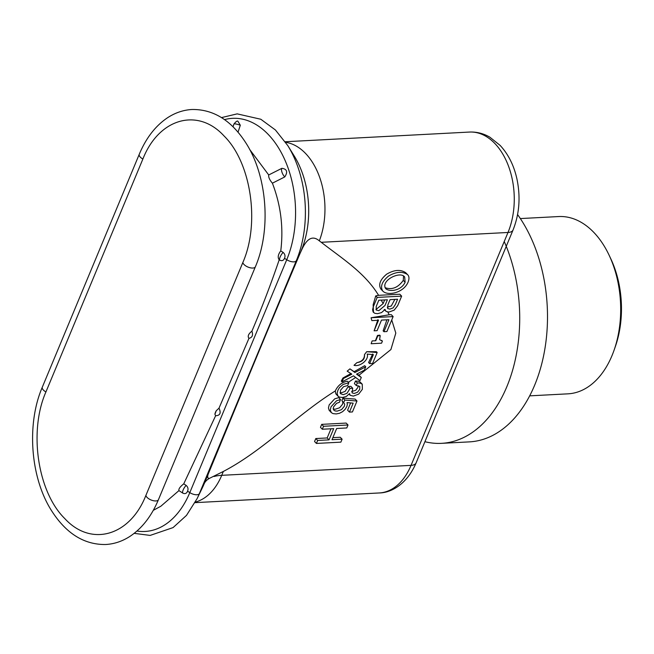 <?xml version="1.0" encoding="UTF-8"?>
<svg xmlns="http://www.w3.org/2000/svg" width="654" height="654" viewBox="0 0 654 654"><rect width="100%" height="100%" fill="white"/><g stroke="black" fill="none" stroke-linecap="round" stroke-linejoin="round"><path stroke-width="0.98" d="M279.201 259.802L279.855 260.218C282.046 261.167 283.599 260.521 284.506 258.281C285.471 256.066 285.013 254.112 283.125 252.403L280.762 250.874C278.032 254.529 277.509 257.504 279.201 259.802C270.936 284.073 261.837 307.87 251.888 331.194C248.389 333.932 247.408 336.32 248.945 338.371C252.338 337.513 253.319 335.118 251.888 331.194M248.945 338.371L219 408.17L216.237 410.753L214.913 414.301L215.624 415.74C220.136 415.535 221.265 413.009 219 408.17M215.624 415.74L183.749 483.846C180.054 486.764 178.452 489.02 178.934 490.614L182.899 493.173C185.115 494.122 186.668 493.459 187.559 491.179C188.483 488.988 188.009 487.05 186.128 485.382L183.749 483.846M178.934 490.614L160.819 506.253L153.273 510.349M338.028 396.21L339.475 397.125L342.434 397.485L346.268 396.496L349.538 393.61L350.168 395.294L353.323 396.12L358.67 394.133L362.365 389.293L362.259 384.192L360.15 382.042L358.384 381.217L355.49 381.012L354.411 383.612L356.258 385.525L359.774 386.457L359.725 389.359L357.501 392.261L354.239 393.463L352.073 392.874L352.71 388.263L350.863 386.342L348.263 386.481L350.119 388.394L346.972 393.332L343.268 394.673L340.374 393.594L340.521 390.234L343.563 386.694L347.666 385.549L348.819 382.794L343.146 384.388L339.467 387.593L337.848 390.413L337.104 393.455L338.028 396.21L335.821 393.831L335.298 390.937C296.81 414.889 263.161 450.745 223.357 471.444L209.501 478.327C206.975 478.63 207.073 475.94 209.811 470.251C237.713 402.578 266.963 331.488 300.178 253.147L301.837 249.542C307.045 238.179 312.874 235.285 319.324 240.86L321.245 242.299C341.854 258.338 364.883 272.661 378.584 295.33L399.807 294.21L401.654 296.131L397.697 305.631L394.174 310.143L388.999 312.056L386.285 311.533L384.241 309.506M348.018 424.994L346.162 423.073L321.703 424.364L320.46 427.332L322.316 429.245L323.55 426.277L348.018 424.994L346.775 427.961L336.679 428.493L332.011 439.709L342.107 439.177L340.873 442.145L316.405 443.437L317.648 440.461L329.027 439.864L333.695 428.648L322.316 429.245M342.107 439.177L340.26 437.264L332.87 437.649M330.989 428.795L327.172 437.951L315.792 438.548L314.558 441.515L316.405 443.437M387.773 312.023L389.22 314.778L391.288 314.672L393.136 316.585L371.08 317.746L371.848 320.607L378.511 320.264L374.121 330.81L377.105 330.654L381.495 320.1L388.934 319.716L383.947 331.701L386.915 331.537L393.136 316.585M391.738 319.945L395.809 333.082L390.904 349.555L358.981 375.257L361.286 377.489L356.536 374.153L364.327 370.189L365.741 366.78L354.893 372.51L349.939 368.856L347.184 371.153L351.787 374.211L343.44 378.494L342.034 381.871L353.503 375.846L359.945 380.702L361.286 377.489M355.645 377.464L348.329 382.288M348.263 386.481L345.116 391.411L341.421 392.752L340.055 392.662M358.31 385.737L357.869 387.446L355.645 390.348L351.615 391.533M356.986 401.008L355.13 399.087L342.958 398.155L341.87 400.469L344.699 404.115L344.372 406.199L341.527 409.649L337.162 411.137L335.077 410.925L333.736 410.074L333.221 408.685L333.614 406.829L336.581 403.314L339.393 402.308L340.546 399.545L336.499 400.804L331.022 406.796L330.303 409.894L331.3 412.592L332.984 413.598L336.221 413.941L339.508 413.271L342.557 411.693L345.091 409.388L346.849 406.526L347.356 404.434L347.021 402.57L353.168 403.158L349.449 412.102L352.432 411.946L356.986 401.008L344.813 400.076L343.726 402.39M350.626 402.913L347.601 410.181L349.449 412.102M340.546 399.545L338.69 397.632L334.652 398.883L329.175 404.883L328.455 407.973L329.142 410.303L331.3 412.592M341.96 400.567L342.851 402.194L342.524 404.278L339.671 407.728L335.314 409.224L333.254 409.02M407.597 274.655L405.742 272.734C400.575 269.244 394.198 269.734 386.596 274.214C380.129 279.683 378.225 284.645 380.89 289.076L382.737 290.997C387.193 296.107 403.232 293.262 408.006 282.332C409.404 278.882 409.273 276.323 407.597 274.655C402.431 271.157 396.046 271.647 388.443 276.127C381.977 281.604 380.08 286.558 382.737 290.997M405.12 282.275C401.286 290.466 390.299 292.232 385.77 288.757C380.129 280.509 400.591 270.568 404.687 277.059L405.12 282.275L403.273 280.362C398.024 287.695 391.942 290.123 385.034 287.654M403.518 276.184L403.273 280.362M321.703 424.364L323.55 426.277M315.792 438.548L317.648 440.461M327.172 437.951L329.027 439.864M342.958 398.155L344.813 400.076M362.259 384.192L360.24 383.13L357.346 382.925L356.258 385.525M350.119 388.394L352.71 388.263M355.49 381.012L357.346 382.925M335.298 390.937C337.742 385.598 341.74 382.361 347.299 381.217L348.819 382.794M364.482 354.599C364.957 359.136 362.43 361.817 356.929 362.635C362.022 361.531 364.54 358.858 364.482 354.599L366.69 351.705L376.377 351.688L377.17 352.506L366.69 351.705M372.715 353.994L368.586 362.52L369.633 363.599L372.617 363.444L377.17 352.506M369.633 363.599L373.36 354.656L367.213 354.076C369.289 359.782 359.749 367.115 354.018 365.316L356.929 362.635M372.126 340.93L375.772 340.742L377.824 335.813L380.211 335.69L379.598 339.63L382.41 341.143L381.56 343.187L371.145 343.734L372.126 340.93L375.772 340.742M375.519 340.472L377.481 335.453L377.824 335.813M377.481 335.453L379.688 335.142L380.211 335.69M381.658 340.366L382.41 341.143M373.524 312.498L373.14 304.772L375.723 295.894L377.195 297.415L373.303 306.742L372.6 309.702L373.107 311.95L374.791 313.315L377.562 313.667L381.527 312.604L385.083 309.456L385.868 311.19M397.583 299.246L395.4 304.486L393.128 307.887L389.915 309.097L387.667 308.541L387.896 304.846L390.062 299.646L397.583 299.246M394.877 299.393L391.28 305.974L387.25 307.176M384.675 299.924L383.146 303.595L375.927 309.571M387.381 299.785L385.01 305.475L378.797 310.691L376.238 310.021L376.23 306.44L378.805 300.235L387.381 299.785M145.891 495.43C129.925 536.141 91.029 547.218 64.746 518.54C37.613 491.914 28.588 431.223 45.927 391.934L142.874 159.036C158.84 118.325 197.737 107.248 224.02 135.926C251.152 162.552 260.178 223.243 242.838 262.532L145.891 495.43A6.744 3.074 -157.4 0 0 151.924 500.294A6.744 3.074 -157.4 0 0 158.431 499.705L255.371 266.807A6.744 3.074 -157.4 0 1 248.872 267.396A6.744 3.074 -157.4 0 1 242.838 262.532M375.723 295.894L378.584 295.33M342.034 381.871L341.274 381.078L342.958 378.004L351.084 373.483M349.939 368.856L354.116 371.709L364.695 365.692L365.741 366.78M356.921 373.957L358.981 375.257M383.947 331.701L383.138 330.859L386.89 319.822M374.121 330.81L377.93 319.659M371.08 317.746L389.22 314.778M249.656 149.447L268.72 174.961C268.361 177.128 269.587 179.875 272.391 183.185C280.852 205.192 283.64 227.756 280.762 250.874M272.391 183.185L284.792 176.915C287.973 171.92 287.008 169.051 281.899 168.307L268.72 174.961M381.217 300.112L383.146 303.595M240.304 125.216L237.884 121.203C237.271 120.606 235.947 121.554 233.919 124.047A5.502 0.883 -161.9 0 1 240.304 125.216L238.04 132.173M342.958 378.004L343.44 378.494M354.116 371.709L354.893 372.51M377.195 297.415L401.654 296.131M529.683 395.85L567.95 393.839A88.764 57.29 -93 0 0 614.131 350.045A88.764 57.29 -93 0 0 609.144 255.264A88.764 57.29 -93 0 0 558.622 216.556L520.355 218.567M614.131 350.045L615.414 346.367A82.02 52.941 -93 0 0 610.803 258.788L609.144 255.264M424.92 441.703A131.56 84.914 -93 0 0 441.548 443.338L469.343 441.883A131.56 84.914 -93 0 0 543.4 356.732A131.56 84.914 -93 0 0 517.576 214.561M441.548 443.338A131.56 84.914 -93 0 0 511.681 373.32A131.56 84.914 -93 0 0 504.234 241.522M279.855 260.218A5.502 1.799 -57.2 0 1 283.125 252.403M224.526 119.625A90.236 58.239 87 0 1 284.842 159.878A90.236 58.239 87 0 1 286.738 259.72L189.799 492.617L187.559 491.179M301.837 249.542A47.227 21.508 22.6 0 0 301.241 250.596A76.224 49.197 87 0 0 294.194 155.93L287.752 145.548A92.721 59.849 87 0 1 296.319 260.701A6.744 3.074 -157.4 0 1 286.738 259.72L284.506 258.281M182.899 493.173A5.502 1.799 -57.2 0 1 186.128 485.382M209.501 478.327A47.227 21.508 22.6 0 0 204.293 483.494L199.372 493.598A6.744 3.074 -157.4 0 1 189.799 492.617A90.236 58.239 87 0 1 136.972 531.023M223.357 471.444L221.739 475.327A47.227 21.508 22.6 0 0 214.103 476.496M195.358 502.068A64.092 41.366 87 0 0 221.739 475.327L411.047 465.37A13.497 6.148 22.6 0 0 416.099 462.893C407.671 482.897 392.392 492.756 379.246 492.961A64.092 41.366 -93 0 0 411.047 465.37L507.994 232.472A64.092 41.366 -93 0 0 508.215 165.356A64.092 41.366 -93 0 0 469.458 132.059C476.635 131.74 483.429 133.449 489.846 137.177L500.114 145.384C508.338 154.262 513.946 165.462 516.938 178.983C520.69 197.001 519.39 213.997 513.047 229.995A13.497 6.148 -157.4 0 1 507.994 232.472L321.245 242.299M255.371 266.807C271.287 229.897 267.282 176.302 246.076 143.234C231.557 120.508 213.58 109.251 192.137 109.488C183.439 109.954 175.231 112.717 167.506 117.769C155.488 125.846 146.063 138.027 139.253 154.295L42.306 387.193A6.744 3.074 22.6 0 0 45.927 391.934M139.253 154.295A6.744 3.074 22.6 0 0 142.874 159.036M284.792 176.915A5.502 2.248 -116.8 0 1 281.899 168.307M285.626 142.286A64.092 41.366 87 0 1 319.324 240.86M300.178 253.147L296.319 260.701L199.372 493.598A92.721 59.849 87 0 1 197.124 498.601L186.488 515.385L173.081 527.59L150.15 535.413L134.176 533.353M209.811 470.251L204.293 483.494A76.224 49.197 87 0 1 202.446 487.606L197.124 498.601M214.913 414.301A5.502 1.799 -57.2 0 1 216.237 410.753M350.168 395.294L349.064 394.158M42.306 387.193C26.389 424.103 30.395 477.698 51.601 510.766C66.119 533.492 84.104 544.749 105.539 544.512C114.237 544.046 122.445 541.283 130.171 536.231C142.196 528.154 151.614 515.973 158.431 499.705M469.458 132.059L285.258 141.746M287.752 145.548L275.416 129.974L260.791 119.241L237.173 113.87L221.502 117.597M379.246 492.961L195.047 502.648M416.099 462.893L513.047 229.995M233.037 126.77L233.919 124.047"/></g></svg>
